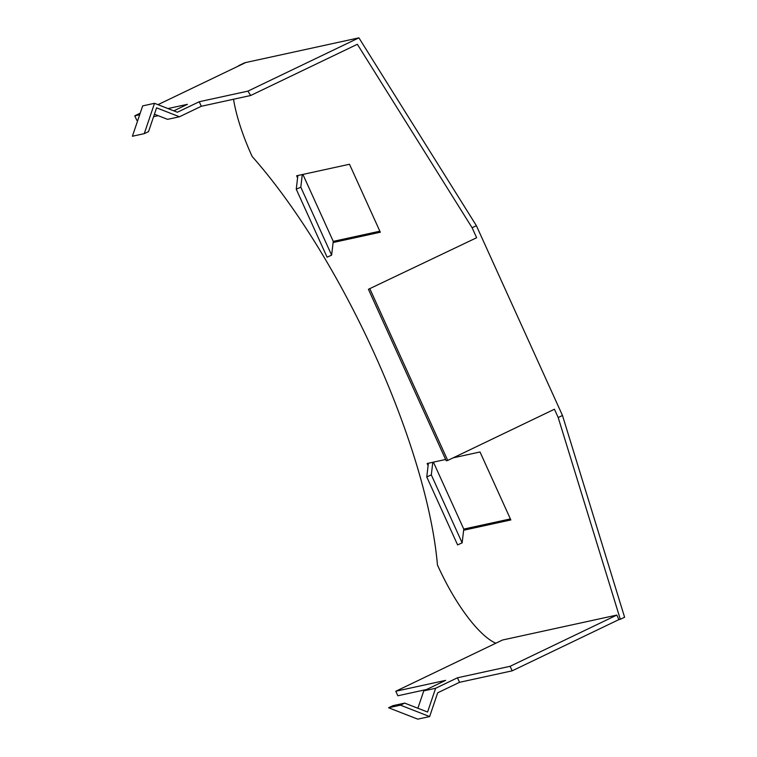 <?xml version="1.0" encoding="UTF-8"?>
<svg xmlns="http://www.w3.org/2000/svg" width="757" height="757" viewBox="0 0 757 757"><rect width="100%" height="100%" fill="white"/><g stroke="black" fill="none" stroke-linecap="round" stroke-linejoin="round"><path stroke-width="1.14" d="M233.525 99.243A93.13 28.16 64.4 0 0 251.646 155.355L252.166 156.51A305.45 92.354 -115.6 0 1 437.442 564.94L437.962 566.085A93.13 28.16 -115.6 0 0 495.835 643.213M237.84 66.332A93.13 28.16 64.4 0 1 239.553 65.244A93.13 28.16 64.4 0 1 241.464 64.591L245.751 62.528L358.913 37.85L247.918 91.124L250.662 95.505L201.305 106.273L179.447 116.767L156.585 107.844L148.542 131.604L144.256 133.658L154.523 103.312L177.393 112.235L199.252 101.741L247.918 91.124M369.936 288.956L447.728 460.455L446.214 460.776L368.422 289.288L476.636 237.736L472.103 227.743L357.361 44.285L250.662 95.505M476.636 237.736L368.422 289.288M447.728 460.455L554.436 409.234L558.193 417.523L620.314 619.302L618.876 619.614L616.823 615.081L502.497 640.025L395.788 691.245L445.627 680.373L423.769 690.857L417.883 708.249M445.627 459.48L428.386 463.237L426.768 476.938L457.597 544.908L462.139 542.864L463.634 530.241L510.843 519.945L480.014 451.976L453.188 457.834M428.386 463.237L427.156 463.511L428.112 465.612M297.87 175.52L296.252 189.222L327.09 257.191L331.632 255.147L333.118 242.524L380.326 232.229L349.497 164.26L296.64 175.794L297.596 177.895M472.103 227.743L476.39 225.69L562.479 415.47L624.601 617.239L620.314 619.302M512.167 670.834L459.537 682.312L457.483 677.78L510.114 666.302L512.167 670.834L618.876 619.614M457.483 677.78L435.625 688.274L427.582 712.034L404.721 703.111L400.434 705.164L429.635 716.567L437.678 692.806L459.537 682.312M426.617 689.495L397.841 695.768L395.788 691.245M239.553 65.244L243.839 63.191A93.13 28.16 64.4 0 1 245.751 62.528M476.39 225.69L358.913 37.85M463.634 530.241L463.767 529.086L510.379 518.923M333.118 242.524L333.26 241.369L379.863 231.207M435.625 688.274L423.769 690.857M510.114 666.302L616.823 615.081M137.859 120.117L136.818 120.344L134.765 115.812L140.196 113.2M157.986 104.665L241.464 64.591M558.193 417.523L562.479 415.47M154.428 114.212L167.59 119.351L179.447 116.767M158.185 115.679L153.586 116.682M432.805 462.272L431.31 474.894L462.139 542.864M426.768 476.938L431.31 474.894M302.289 174.564L300.803 187.178L331.632 255.147M296.252 189.222L300.803 187.178M429.635 716.567L417.788 719.15L388.578 707.757L392.864 705.694L404.721 703.111M134.765 115.812L139.676 114.733M167.988 108.563L187.395 104.334L173.826 110.844M463.767 529.086L433.411 462.139M333.26 241.369L302.895 174.422M199.252 101.741L201.305 106.273M144.256 133.658L132.399 136.241L142.676 105.895L154.523 103.312M400.434 705.164L388.578 707.757"/></g></svg>
